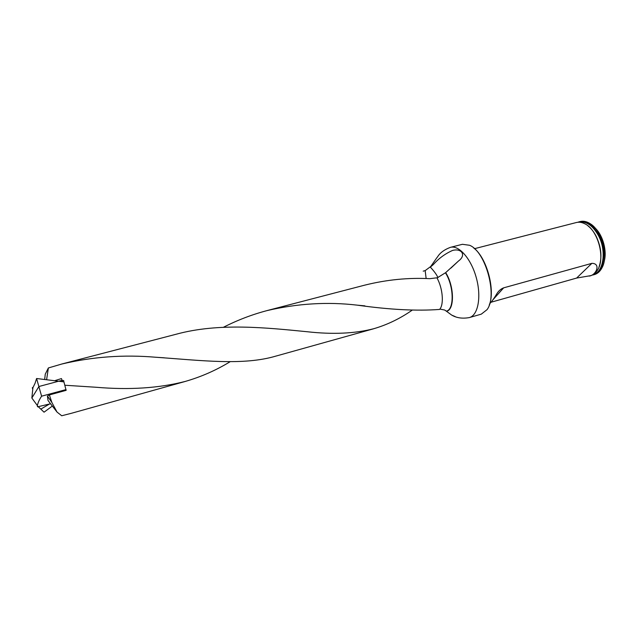 <?xml version="1.0" encoding="UTF-8"?>
<svg xmlns="http://www.w3.org/2000/svg" width="637" height="637" viewBox="0 0 637 637"><rect width="100%" height="100%" fill="white"/><g stroke="black" fill="none" stroke-linecap="round" stroke-linejoin="round"><path stroke-width="0.96" d="M276.092 356.035C243.43 365.813 201.714 360.454 155.516 357.23C123.697 354.498 92.445 356.768 61.757 364.038L48.372 367.955L46.636 379.477M61.733 364.03L176.115 334.25C219.009 322.473 267.206 327.824 307.026 331.718C332.586 334.6 354.841 333.597 373.8 328.708C387.256 324.766 399.98 318.635 411.972 310.315M44.701 379.262L45.267 374.166L48.372 367.955M430.564 266.943L433.168 264.689L425.166 270.621L423.199 271.155M439.849 309.088L444.642 310.012L446.465 311.262C454.707 310.108 454.412 286.148 445.685 272.62L437.149 277.923M433.168 264.689L430.301 267.158M64.878 385.242L96.386 387.28C129.407 390.099 159.011 388.156 185.2 381.452C201.141 376.857 216.118 370.272 230.132 361.712M365.033 285.081C386.699 279.699 408.317 277.557 429.895 278.672L436.902 277.804C442.834 288.147 444.164 304.749 439.57 309.431C417.1 311.127 389.669 309.701 357.277 305.155C327.689 301.667 297.646 303.475 267.15 310.569C252.045 314.551 237.466 320.116 223.428 327.275M66.129 390.338L49.375 394.932L51.844 402.417L57.043 412.083L61.717 415.762L71.177 413.349M57.043 412.083L48.038 400.514L47.417 396.055L49.375 394.932M473.793 248.08C486.779 257.682 495.594 290.337 489.208 305.171M469.381 317.568L481.293 314.152L486.979 309.709C497.831 296.125 485.8 251.559 469.588 245.277L462.43 244.297L450.423 247.347C459.014 244.911 471.292 258.964 476.372 278.011C481.572 297.025 478.029 315.347 469.381 317.568C462.502 318.818 456.594 317.982 451.649 315.06L446.465 311.262M455.152 316.565L451.641 315.076M445.685 272.62L458.544 260.971C466.515 255.174 461.714 248.064 452.604 250.421C445.231 253.685 438.837 258.359 433.431 264.443M593.557 274.826L594.448 274.579C597.641 273.639 600.189 271.314 602.1 267.596C608.757 255.62 602.037 230.729 590.26 223.73C586.741 221.477 583.365 220.752 580.132 221.557L579.232 221.787C586.518 220.49 593.087 224.988 598.923 235.268C607.38 250.763 604.131 272.588 593.557 274.826L592.076 275.128M577.799 222.273L579.232 221.787M604.115 261.568C607.308 251.304 602.952 235.188 595.03 227.927M491.207 302.193L576.628 278.066L590.658 275.646C593.27 274.889 595.476 273.162 597.267 270.446C605.851 258.726 597.96 229.511 584.647 223.706C581.732 222.257 578.961 221.867 576.318 222.536L474.509 248.685M589.137 276.076C596.136 275.439 601.272 263.344 591.877 263.344L503.668 287.836C500.993 288.864 498.803 290.703 497.091 293.354C494.121 298.331 491.668 301.779 489.718 303.674M51.844 402.417L47.417 396.055M425.166 270.621L426.145 278.544M430.333 267.134C434.171 271.235 436.719 274.738 437.969 277.636M32.758 389.311L32.423 388.347M52.345 406.04L44.049 412.187L38.22 406.677M37.36 406.342L37.631 406.82L50.562 403.754M66.137 390.393L63.923 381.874L36.588 378.513L41.604 396.19C39.367 399.526 37.965 402.648 37.376 405.562L37.631 406.82M36.588 378.513L35.067 383.267L32.933 387.686L32.36 387.543M55.132 380.552L61.455 378.577L62.498 381.643M66.065 389.581L41.604 396.19M63.533 381.81C65.3 378.951 58.851 381.205 53.922 382.503L38.929 386.5L31.85 398.014L37.368 405.57M446.306 311.143C454.396 309.829 454.054 286.188 445.446 272.819M450.423 247.347C439.315 251.527 437.77 257.205 436.847 257.73L430.254 267.198M599.035 266.935C602.299 257.467 601.32 247.204 596.105 236.128C593.803 231.741 591.088 228.317 587.943 225.84M593.047 274.627C603.542 272.493 606.798 250.874 598.414 235.523C592.617 225.323 586.112 220.88 578.898 222.217M503.668 287.836L493.006 299.716M576.628 278.066L591.877 263.344M49.503 404.001L40.959 409.034M276.147 356.035L373.808 328.724M71.145 413.365L185.271 381.444M267.198 310.538L365.081 285.058M357.269 305.155L364.913 305.864M164.37 357.811L155.516 357.23M450.892 268.121L458.544 260.963M31.85 398.014L32.925 387.686"/></g></svg>
